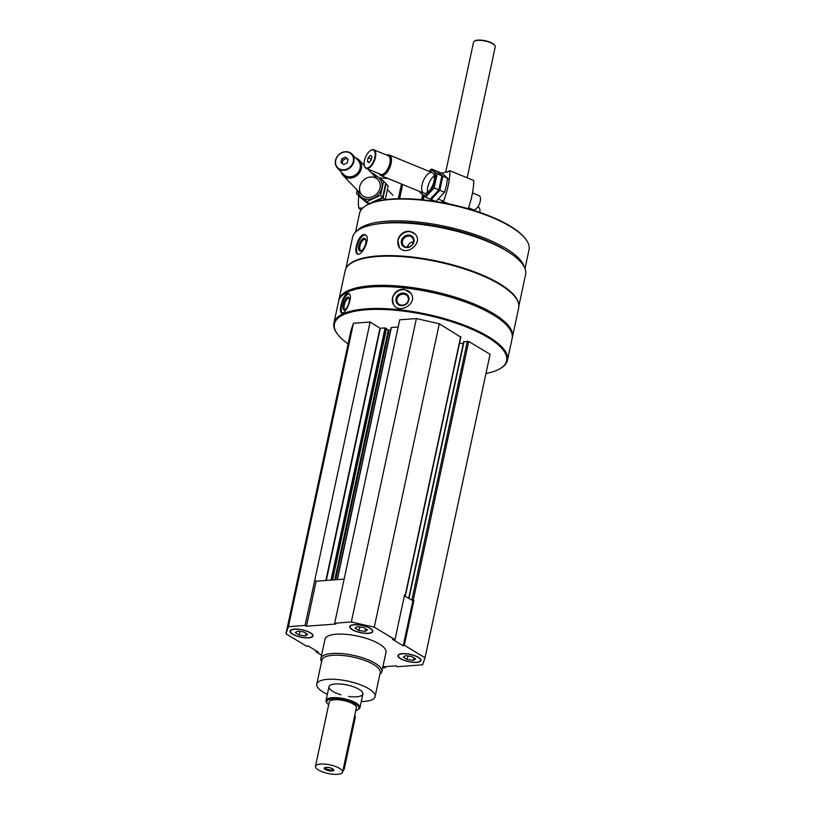 <?xml version="1.0" encoding="UTF-8"?>
<svg xmlns="http://www.w3.org/2000/svg" width="815" height="815" viewBox="0 0 815 815"><rect width="100%" height="100%" fill="white"/><g stroke="black" fill="none" stroke-linecap="round" stroke-linejoin="round"><path stroke-width="1.22" d="M418.472 657.348A11.787 3.739 -167.9 0 0 406.002 653.712A11.787 3.739 -167.9 0 0 397.954 655.545A11.787 3.739 -167.9 0 0 408.702 661.678A11.787 3.739 -167.9 0 0 421.009 660.496A11.787 3.739 -167.9 0 0 418.472 657.348M310.505 632.827A11.787 3.739 -167.9 0 0 298.035 629.19A11.787 3.739 -167.9 0 0 289.987 631.024A11.787 3.739 -167.9 0 0 300.735 637.147A11.787 3.739 -167.9 0 0 313.041 635.965A11.787 3.739 -167.9 0 0 310.505 632.827M321.599 661.648A31.194 9.902 12.1 0 1 320.855 658.5L324.991 639.215A31.194 9.902 12.1 0 1 357.571 636.077A31.194 9.902 12.1 0 1 386.004 652.295L381.868 671.58A31.194 9.902 12.1 0 1 379.902 674.148M321.568 655.199L316.016 651.868L318.461 652.143L307.775 645.714L306.685 646.254L285.963 633.795L288.408 626.684L305.065 625.441L306.481 626.205L335.811 624.015L334.67 623.231L351.326 621.988L374.258 627.193L394.98 639.653L392.535 639.378L403.221 645.806L404.311 645.266L425.033 657.725L422.588 664.826L396.915 666.752L396.324 665.824L383.081 666.823L385.352 667.617L382.673 667.811M370.244 628.355A11.787 3.739 -167.9 0 0 357.785 624.728A11.787 3.739 -167.9 0 0 349.737 626.562A11.787 3.739 -167.9 0 0 360.474 632.684A11.787 3.739 -167.9 0 0 372.781 631.503A11.787 3.739 -167.9 0 0 370.244 628.355M394.98 639.653L404.627 594.655L405.493 595.307L404.444 595.51M413.959 600.268L412.869 600.808L410.943 599.646L413.959 600.268L404.311 645.266M345.805 268.777L352.538 237.389A88.499 28.077 12.1 0 1 444.959 228.475A88.499 28.077 12.1 0 1 525.604 274.482L518.87 305.88M346.609 267.371A88.499 28.077 12.1 0 1 437.93 261.269A88.499 28.077 12.1 0 1 518.707 304.27M363.144 234.598C359.996 236.381 357.724 240.282 356.328 246.313C355.452 250.551 355.788 253.098 357.347 253.954C362.38 256.613 371.569 236.482 364.926 234.588L363.144 234.598M409.313 231.154C403.394 231.338 399.554 234.374 397.791 240.262L399.462 247.689C406.349 256.644 423.698 242.952 415.192 234.088L409.313 231.154M348.107 343.92A88.051 27.934 12.1 0 1 337.461 334.079L336.941 333.376A88.743 28.158 12.1 0 1 333.916 323.086L338.602 301.234A88.743 28.158 12.1 0 1 345.58 293.094A88.743 28.158 12.1 0 1 431.267 292.3A88.743 28.158 12.1 0 1 509.11 328.15A88.743 28.158 12.1 0 1 512.136 338.439L507.45 360.291A88.743 28.158 12.1 0 1 500.481 368.431L499.717 368.869A88.051 27.934 12.1 0 1 485.974 373.474M333.916 323.086A88.743 28.158 12.1 0 1 426.591 314.162A88.743 28.158 12.1 0 1 507.45 360.291M346.986 293.492C344.317 295.448 342.32 299.451 340.976 305.493C340.069 309.771 340.242 312.267 341.516 312.96C345.703 315.13 354.23 294.714 348.453 293.359L346.986 293.492M404.189 289.223C398.097 289.203 394.165 292.127 392.372 297.995L393.502 304.678C399.35 314.773 418.299 303.414 410.903 293.278L404.189 289.223M337.461 334.079A88.051 27.934 12.1 0 1 426.398 315.018A88.051 27.934 12.1 0 1 499.717 368.869M285.963 633.795L351.01 330.37L353.455 323.26L370.112 322.017L379.943 328.231L325.868 580.474M386.392 328.618L385.057 327.966L379.943 328.231M386.402 328.954L388.297 330.095L334.761 579.811M390.65 330.146L388.297 330.095M337.318 579.618L391.404 327.498L337.349 579.618M398.178 326.988L391.404 327.498M334.67 623.231L399.717 319.806L416.373 318.563L439.305 323.769L460.597 337.033M459.579 342.993L463.246 343.818M463.949 341.801L468.707 341.444L490.08 354.301L425.033 657.725M345.58 293.094L346.334 292.656A88.051 27.934 12.1 0 1 431.359 291.872A88.051 27.934 12.1 0 1 508.591 327.447L509.11 328.15M338.765 300.592A88.743 28.158 12.1 0 1 338.877 299.951A88.743 28.158 12.1 0 1 431.553 291.016A88.743 28.158 12.1 0 1 512.411 337.155A88.743 28.158 12.1 0 1 512.248 337.787M338.877 299.951L345.132 270.763A88.743 28.158 12.1 0 1 352.111 262.624A88.743 28.158 12.1 0 1 437.808 261.829A88.743 28.158 12.1 0 1 515.64 297.679A88.743 28.158 12.1 0 1 518.666 307.968L512.411 337.155M352.111 262.624L352.875 262.186A88.051 27.934 12.1 0 1 437.899 261.401A88.051 27.934 12.1 0 1 515.131 296.976L515.64 297.679M377.243 223.972A84.577 26.834 12.1 0 1 508.56 252.13M357.113 230.828A86.655 27.496 12.1 0 1 445.397 226.417A86.655 27.496 12.1 0 1 524.116 266.637M355.523 232.204L359.568 213.347A86.655 27.496 12.1 0 1 366.383 205.39A86.655 27.496 12.1 0 1 450.074 204.626A86.655 27.496 12.1 0 1 526.082 239.63A86.655 27.496 12.1 0 1 529.037 249.675L524.992 268.532M366.383 205.39L367.147 204.962A85.962 27.282 12.1 0 1 450.165 204.198A85.962 27.282 12.1 0 1 525.573 238.917L526.082 239.63M342.127 313.011A10.401 3.729 109.5 0 1 341.658 305.737A10.401 3.729 109.5 0 1 349.024 293.695M343.237 304.973A6.744 2.414 109.5 0 1 346.192 298.412A6.744 2.414 109.5 0 1 349.095 298.005A6.744 2.414 109.5 0 1 348.423 304.372A6.744 2.414 109.5 0 1 344.939 309.751A6.744 2.414 109.5 0 1 343.237 304.973M345.397 309.435A5.939 2.129 109.5 0 1 344.867 309.415A5.939 2.129 109.5 0 1 344.287 305.055A5.939 2.129 109.5 0 1 348.83 298.219A5.939 2.129 109.5 0 1 349.248 298.545M393.625 304.871A10.401 9.393 146.8 0 1 392.555 298.27A10.401 9.393 146.8 0 1 400.674 290.008A10.401 9.393 146.8 0 1 411.015 293.471M396.029 298.657A6.744 6.092 146.8 0 1 406.817 294.296A6.744 6.092 146.8 0 1 404.495 305.126A6.744 6.092 146.8 0 1 396.029 298.657M396.987 299.034A5.939 5.359 146.8 0 1 401.693 294.296A5.939 5.359 146.8 0 1 407.602 296.395A5.939 5.359 146.8 0 1 405.575 304.138A5.939 5.359 146.8 0 1 397.669 302.905A5.939 5.359 146.8 0 1 396.987 299.034M357.917 254.066A10.401 4.503 111.4 0 1 356.98 246.568A10.401 4.503 111.4 0 1 365.477 234.883M358.824 245.916A6.744 2.924 111.4 0 1 362.308 239.253A6.744 2.924 111.4 0 1 365.701 239.702A6.744 2.924 111.4 0 1 364.967 245.763A6.744 2.924 111.4 0 1 361.391 250.714A6.744 2.924 111.4 0 1 358.824 245.916M361.799 250.45A5.939 2.577 111.4 0 1 360.75 250.49A5.939 2.577 111.4 0 1 359.914 246.028A5.939 2.577 111.4 0 1 365.079 239.437A5.939 2.577 111.4 0 1 365.813 240.18M399.635 247.882A10.401 9.087 139.1 0 1 398.036 240.547A10.401 9.087 139.1 0 1 405.412 232.265A10.401 9.087 139.1 0 1 415.365 234.302M401.428 240.812A6.744 5.899 139.1 0 1 411.972 236.136A6.744 5.899 139.1 0 1 409.65 246.965A6.744 5.899 139.1 0 1 401.428 240.812M402.437 241.169A5.939 5.196 139.1 0 1 406.716 236.411A5.939 5.196 139.1 0 1 412.431 237.715A5.939 5.196 139.1 0 1 411.331 245.529A5.939 5.196 139.1 0 1 403.445 245.478A5.939 5.196 139.1 0 1 402.437 241.169M407.429 247.118A5.939 5.196 139.1 0 1 407.459 246.976A5.939 5.196 139.1 0 1 413.47 241.892M385.556 666.629L385.352 667.617M316.251 650.808L316.016 651.868M353.455 323.26L288.408 626.684M370.112 322.017L305.065 625.441M416.373 318.563L351.326 621.988M439.305 323.769L374.258 627.193M314.712 580.443L316.128 581.207L344.124 579.108M404.393 595.714L410.943 599.646M316.128 581.207L306.481 626.205M412.869 600.808L403.221 645.806M327.375 694.268A29.809 9.464 12.1 0 1 323.198 692.067A29.809 9.464 12.1 0 1 316.78 684.121A29.809 9.464 12.1 0 1 347.913 681.126A29.809 9.464 12.1 0 1 375.083 696.621A29.809 9.464 12.1 0 1 361.269 701.532M341.016 694.798A17.329 5.501 12.1 0 1 332.714 691.354A17.329 5.501 12.1 0 1 328.985 686.739A17.329 5.501 12.1 0 1 347.088 684.997A17.329 5.501 12.1 0 1 362.879 694.003A17.329 5.501 12.1 0 1 348.606 696.428M316.78 684.121L321.935 660.079A29.809 9.464 12.1 0 1 353.068 657.084A29.809 9.464 12.1 0 1 380.238 672.579L375.083 696.621M320.855 658.5A31.194 9.902 12.1 0 1 353.435 655.362A31.194 9.902 12.1 0 1 381.868 671.58M290.048 630.83A11.787 3.739 -167.9 0 0 290.476 632.002A11.787 3.739 -167.9 0 0 290.649 632.216M311.951 636.79A11.787 3.739 -167.9 0 0 312.196 636.658A11.787 3.739 -167.9 0 0 313.062 635.771M310.189 632.848A11.369 3.606 -167.9 0 0 296.405 629.241A11.369 3.606 -167.9 0 0 290.782 632.43A11.369 3.606 -167.9 0 0 300.755 637.024A11.369 3.606 -167.9 0 0 311.738 636.923A11.369 3.606 -167.9 0 0 310.189 632.848M306.002 633.337L305.462 635.863L299.258 634.997L295.315 632.623L297.577 631.126L303.771 631.992L307.713 634.365L305.462 635.863M300.012 631.462L299.258 634.997M398.015 655.362A11.787 3.739 -167.9 0 0 398.443 656.533A11.787 3.739 -167.9 0 0 398.616 656.747M419.919 661.311A11.787 3.739 -167.9 0 0 420.163 661.189A11.787 3.739 -167.9 0 0 421.029 660.293M418.156 657.369A11.369 3.606 -167.9 0 0 404.372 653.773A11.369 3.606 -167.9 0 0 398.749 656.951A11.369 3.606 -167.9 0 0 408.723 661.546A11.369 3.606 -167.9 0 0 419.705 661.444A11.369 3.606 -167.9 0 0 418.156 657.369M349.788 626.368A11.787 3.739 -167.9 0 0 350.216 627.54A11.787 3.739 -167.9 0 0 350.389 627.754M371.691 632.318A11.787 3.739 -167.9 0 0 371.935 632.195A11.787 3.739 -167.9 0 0 372.812 631.299M369.929 628.385A11.369 3.606 -167.9 0 0 356.155 624.779A11.369 3.606 -167.9 0 0 350.531 627.968A11.369 3.606 -167.9 0 0 360.505 632.552A11.369 3.606 -167.9 0 0 371.487 632.46A11.369 3.606 -167.9 0 0 369.929 628.385M413.969 657.858L413.419 660.394L407.225 659.518L403.282 657.155L405.544 655.647L411.738 656.523L415.681 658.887L413.419 660.394M407.979 655.994L407.225 659.518M365.741 628.864L365.202 631.401L358.997 630.535L355.055 628.161L357.316 626.664L363.521 627.53L367.463 629.903L365.202 631.401M359.761 627L358.997 630.535M441.883 173.238L446.549 171.802A2.496 1.172 -67.7 0 0 446.895 172.159A2.496 1.172 -67.7 0 0 448.413 171.232L449.951 170.753L473.77 180.523A49.919 23.34 112.3 0 1 468.167 208.711M447.384 172.148L446.549 171.802M449.075 203.964L443.34 201.611A49.919 23.34 -67.7 0 0 449.951 170.753M443.34 201.611L440.874 202.375M371.141 160.26L368.879 162.684L367.402 161.411L368.197 157.703L370.468 155.268L371.935 156.541L371.141 160.26M364.468 160.586A9.637 4.503 -67.7 0 0 364.366 165.639A9.637 4.503 -67.7 0 0 370.448 166.087A9.637 4.503 -67.7 0 0 375.216 154.463A9.637 4.503 -67.7 0 0 370.57 150.51A9.637 4.503 -67.7 0 0 364.468 160.586M379.27 173.778A11.094 5.185 -67.7 0 0 380.9 175.571A11.094 5.185 -67.7 0 0 389.906 167.279A11.094 5.185 -67.7 0 0 389.315 155.044A11.094 5.185 -67.7 0 0 386.891 155.176M379.749 173.972A10.238 4.788 -67.7 0 0 388.847 166.841A10.238 4.788 -67.7 0 0 387.38 155.37M364.417 165.853A10.055 4.696 -67.7 0 0 364.478 166.066A10.055 4.696 -67.7 0 0 366.2 168.42L380.595 174.318A10.055 4.696 -67.7 0 0 388.765 166.81A10.055 4.696 -67.7 0 0 388.225 155.726L373.82 149.817A10.055 4.696 -67.7 0 0 370.947 150.276A10.055 4.696 -67.7 0 0 370.754 150.398M366.2 168.42A10.055 4.696 -67.7 0 0 374.36 160.901A10.055 4.696 -67.7 0 0 373.82 149.817M468.513 207.743L473.22 209.679A7.63 3.566 -67.7 0 0 474.605 209.689A7.63 3.566 -67.7 0 0 479.892 202.66A7.63 3.566 -67.7 0 0 479.006 195.569L472.517 192.9M369.327 162.205L367.402 161.411M370.611 160.83L371.029 158.864L368.197 157.703M371.029 158.864L371.569 158.293M441.964 173.269L447.557 178.128L446.498 185.362L444.542 192.238L435.913 201.478L431.196 199.543L439.825 190.303L442.84 176.193L437.248 171.344L441.964 173.269M430.452 198.982L431.196 199.543M434.303 175.806A11.094 5.185 -67.7 0 0 427.518 192.371M442.84 176.193L447.557 178.128M439.825 190.303L444.542 192.238M431.573 169.011L436.29 170.946L441.893 175.806L438.867 189.905L430.238 199.155L425.532 197.22L434.151 187.98L437.176 173.87L431.573 169.011L428.975 171.303M420.907 191.973A13.03 6.092 -67.7 0 0 427.865 193.685A13.03 6.092 -67.7 0 0 435.108 180.757A13.03 6.092 -67.7 0 0 429.322 171.445M419.929 192.36L425.532 197.22M434.059 181.073A11.094 5.185 -67.7 0 0 434.181 175.256A11.094 5.185 -67.7 0 0 427.172 174.746A11.094 5.185 -67.7 0 0 421.691 188.112A11.094 5.185 -67.7 0 0 427.04 192.676A11.094 5.185 -67.7 0 0 434.059 181.073M437.176 173.87L441.893 175.806M434.151 187.98L438.867 189.905M379.352 177.965L388.093 178.516M358.794 196.069A49.919 42.849 -43.8 0 0 358.743 207.937L360.913 210.189M362.594 208.182L358.743 207.937M341.75 158.803L345.315 157.142L348.087 159.2L347.292 162.918L343.726 164.569L340.955 162.511L341.75 158.803L342.983 160.086L346.548 158.426L345.315 157.142M353.323 161.421A9.637 8.272 -43.8 0 0 341.78 152.843A9.637 8.272 -43.8 0 0 338.459 168.318A9.637 8.272 -43.8 0 0 353.323 161.421M341.179 171.894A11.094 9.525 -43.8 0 0 343.217 175.52A11.094 9.525 -43.8 0 0 353.659 177.375A11.094 9.525 -43.8 0 0 361.351 168.481A11.094 9.525 -43.8 0 0 359.221 160.158A11.094 9.525 -43.8 0 0 355.686 157.978M342.504 173.269A10.238 8.792 -43.8 0 0 352.274 176.631A10.238 8.792 -43.8 0 0 360.281 168.114A10.238 8.792 -43.8 0 0 357.011 159.353M337.42 167.971L343.665 174.492A10.055 8.629 -43.8 0 0 353.129 176.162A10.055 8.629 -43.8 0 0 360.108 168.104A10.055 8.629 -43.8 0 0 358.172 160.565L351.917 154.045A10.055 8.629 -43.8 0 0 338.694 154.789A10.055 8.629 -43.8 0 0 337.42 167.971A10.055 8.629 -43.8 0 0 346.874 169.652A10.055 8.629 -43.8 0 0 353.853 161.594A10.055 8.629 -43.8 0 0 351.917 154.045M342.249 163.479L342.983 160.086M346.548 158.426L348.015 159.516M368.655 204.168L359.007 196.344L369.531 204.158M372.506 202.568L383.07 197.872L386.096 183.762L388.144 185.901L385.475 198.697M383.07 197.872L384.874 199.746M383.631 181.195L385.678 183.334L382.653 197.434L369.113 203.73L356.542 193.776L367.066 201.59L380.605 195.305L383.631 181.195L373.117 173.381M357.816 190.72A13.03 11.186 -43.8 0 0 366.271 199.247A13.03 11.186 -43.8 0 0 378.894 193.97A13.03 11.186 -43.8 0 0 373.81 175.347M357.174 190.048L356.542 193.776M359.751 186.625A11.094 9.525 -43.8 0 0 373.036 196.496A11.094 9.525 -43.8 0 0 376.856 178.689A11.094 9.525 -43.8 0 0 359.751 186.625M380.605 195.305L382.653 197.434M367.066 201.59L369.113 203.73M315.476 766.273L329.26 701.99A13.865 4.401 12.1 0 1 343.736 700.594A13.865 4.401 12.1 0 1 356.379 707.807L342.595 772.09A13.865 4.401 12.1 0 1 333.121 774.25A13.865 4.401 12.1 0 1 318.461 769.971A13.865 4.401 12.1 0 1 315.476 766.273A13.865 4.401 12.1 0 1 329.963 764.877A13.865 4.401 12.1 0 1 342.595 772.09M326.051 767.384A4.849 1.538 12.1 0 1 333.62 769.635A4.849 1.538 12.1 0 1 328.72 770.695A4.849 1.538 12.1 0 1 324.676 767.72A4.849 1.538 12.1 0 1 326.051 767.384M328.669 704.751A16.463 5.226 12.1 0 1 327.284 703.355A16.463 5.226 12.1 0 1 343.91 699.79A16.463 5.226 12.1 0 1 357.622 709.865A16.463 5.226 12.1 0 1 355.788 710.558M327.284 703.355L326.632 702.469A17.329 5.501 12.1 0 1 326.041 700.462A17.329 5.501 12.1 0 1 344.144 698.72A17.329 5.501 12.1 0 1 359.935 707.726A17.329 5.501 12.1 0 1 358.58 709.315L357.622 709.865M445.703 172.067L473.556 42.136A11.094 3.515 12.1 0 1 474.432 41.127A11.094 3.515 12.1 0 1 485.139 41.025A11.094 3.515 12.1 0 1 494.868 45.508A11.094 3.515 12.1 0 1 495.255 46.791L467.158 177.813M474.697 40.984A10.646 3.382 12.1 0 1 474.921 40.842A10.646 3.382 12.1 0 1 485.2 40.75A10.646 3.382 12.1 0 1 494.542 45.049A10.646 3.382 12.1 0 1 494.685 45.273M342.789 771.173A4.157 2.893 -59 0 0 344.399 768.29L355.146 718.147A4.157 2.893 -59 0 0 354.749 715.407M333.203 769.228A4.106 1.304 12.1 0 1 333.203 769.35A4.106 1.304 12.1 0 1 328.914 769.757A4.106 1.304 12.1 0 1 325.175 767.628A4.106 1.304 12.1 0 1 325.216 767.516M478.13 206.46A30.501 9.678 12.1 0 1 479.923 210.902L479.617 212.328M468.707 341.444L413.307 599.871M380.33 328.323L326.285 580.443M385.057 327.966L331.012 580.086M385.821 328.139L331.827 580.025M386.422 328.496L332.51 579.974M389.061 330.269L335.576 579.75M460.679 336.626L405.279 595.052M464.092 341.383L408.977 598.465M467.372 341.139L411.962 599.565M423.24 199.858L424.055 196.079M421.538 199.685L422.578 194.867M399.615 198.697L402.661 184.496M398.311 198.717L401.469 184.007M343.522 767.761L344.399 768.29M354.27 717.628L355.146 718.147M386.483 328.577L332.581 579.974M391.2 327.579L337.166 579.628M460.893 336.88L405.493 595.307M463.735 341.546L408.692 598.292M423.056 199.838L423.892 195.946M449.269 179.626L447.486 178.893M432.286 172.658L389.315 155.044M443.492 201.234L438.521 199.196M423.861 193.186L380.9 175.571M422.252 199.757L423.189 195.376M392.85 195.172L387.522 189.63M377.885 179.585L367.779 169.072M364.315 165.465L359.221 160.158M361.88 194.958L343.217 175.52M359.935 707.726L362.879 694.003M326.041 700.462L328.985 686.739"/></g></svg>
